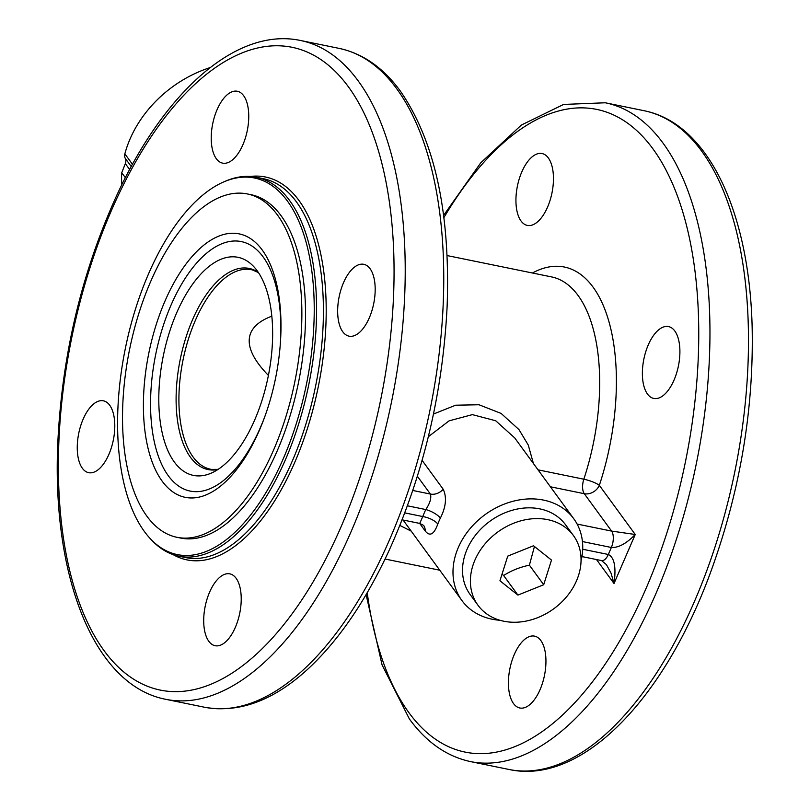 <?xml version="1.0" encoding="UTF-8"?>
<svg xmlns="http://www.w3.org/2000/svg" width="810" height="810" viewBox="0 0 810 810"><rect width="100%" height="100%" fill="white"/><g stroke="black" fill="none" stroke-linecap="round" stroke-linejoin="round"><path stroke-width="1.21" d="M502.048 574.138L503.628 575.515C511.181 570.645 519.777 567.202 529.396 565.167L534.438 546.497M529.396 565.167L543.702 584.739L517.924 595.087L499.942 580.78L507.738 556.116L533.517 545.768L551.499 560.085L543.702 584.739M503.628 575.515L517.924 595.087M485.16 612.724A59.1 47.496 -36.2 0 1 478.011 605.293A59.1 47.496 -36.2 0 1 484.269 544.796A59.1 47.496 -36.2 0 1 547.702 519.645A59.1 47.496 -36.2 0 1 573.439 535.562A59.1 47.496 -36.2 0 1 558.748 604.787A59.1 47.496 -36.2 0 1 485.16 612.724M478.011 605.293L470.144 594.53A59.1 47.496 -36.2 0 1 476.401 534.023A59.1 47.496 -36.2 0 1 539.835 508.882A59.1 47.496 -36.2 0 1 565.572 524.799L573.439 535.562M210.175 67.574A110.038 88.452 143.8 0 0 124.851 153.87A8.151 6.551 143.8 0 0 125.236 158.315A8.151 6.551 -36.2 0 1 125.337 163.63L121.743 172.732A110.038 88.452 143.8 0 0 121.834 184.761M513.54 703.586A36.683 17.617 101.6 0 1 511.788 661.264A36.683 17.617 101.6 0 1 534.529 636.123A36.683 17.617 101.6 0 1 544.442 675.591A36.683 17.617 101.6 0 1 519.838 708.001A36.683 17.617 101.6 0 1 513.54 703.586M674.011 380.133A36.683 17.617 101.6 0 1 653.792 398.449A36.683 17.617 101.6 0 1 643.879 358.992A36.683 17.617 101.6 0 1 668.483 326.582A36.683 17.617 101.6 0 1 674.011 380.133M548.34 157.96A36.683 17.617 101.6 0 1 550.091 200.273A36.683 17.617 101.6 0 1 527.351 225.413A36.683 17.617 101.6 0 1 517.438 185.946A36.683 17.617 101.6 0 1 542.042 153.535A36.683 17.617 101.6 0 1 548.34 157.96M582.441 541.566L611.347 547.479C618.526 547.864 626.495 543.53 635.242 534.489L611.601 531.097L577.105 524.05M581.944 556.571L601.577 560.591L606.457 564.671L611.064 573.207L614.021 583.514C616.299 567.091 614.395 557.412 608.32 554.486L582.694 549.241M499.922 620.268A69.285 55.688 -36.2 0 1 461.913 600.534A69.285 55.688 -36.2 0 1 484.998 514.694A69.285 55.688 -36.2 0 1 573.794 518.785A69.285 55.688 -36.2 0 1 582.653 550.223A69.285 55.688 -36.2 0 1 581.043 560.996M428.328 436.732L449.084 420.846L472.372 414.629L495.71 420.765L514.704 437.906L573.794 518.785M419.681 523.412L425.169 530.925C429.826 536.807 434.038 534.519 437.785 524.05A69.285 55.688 -36.2 0 1 440.367 518.096C446.006 506.898 446.948 497.279 443.202 489.25L422.101 460.363M417.383 476.25L430.404 494.07C431.548 498.039 430.019 503.202 425.807 509.561A81.506 65.519 143.8 0 0 422.779 516.557L419.732 523.422L423.61 525.376M399.897 525.447L411.217 531.147M404.808 512.892L422.779 516.557A12.231 4.587 -159.3 0 1 437.785 524.05M440.367 518.096A12.231 3.999 26 0 0 425.807 509.561L407.44 505.804M533.426 463.522L528.241 445.004L518.967 429.594L501.127 413.434L478.993 404.757L455.655 405.202L433.471 414.042M121.743 172.732L125.378 177.704M144.423 531.552A192.213 92.299 101.6 0 1 127.291 339.42A192.213 92.299 101.6 0 1 223.823 181.875A192.213 92.299 101.6 0 1 306.322 384.861A192.213 92.299 101.6 0 1 150.792 539.197A192.213 92.299 101.6 0 1 144.423 531.552M247.303 193.934L250.989 194.683A175.254 84.159 101.6 0 1 298.343 383.231A175.254 84.159 101.6 0 1 180.802 538.083L177.127 537.334A175.254 84.159 101.6 0 1 150.711 281.445A175.254 84.159 101.6 0 1 247.303 193.934A175.254 84.159 101.6 0 1 294.668 382.482A175.254 84.159 101.6 0 1 177.127 537.334M150.792 539.197L152.148 540.614A193.387 92.866 -78.4 0 0 178.919 556.207A193.387 92.866 -78.4 0 0 308.62 385.388A193.387 92.866 -78.4 0 0 256.416 177.279A193.387 92.866 -78.4 0 0 225.625 181.106L223.823 181.875M83.157 419.124A36.683 17.617 101.6 0 1 103.376 400.808A36.683 17.617 101.6 0 1 113.289 440.275A36.683 17.617 101.6 0 1 88.685 472.686A36.683 17.617 101.6 0 1 83.157 419.124M208.828 641.307A36.683 17.617 101.6 0 1 207.077 598.985A36.683 17.617 101.6 0 1 229.807 573.855A36.683 17.617 101.6 0 1 239.719 613.312A36.683 17.617 101.6 0 1 215.116 645.722A36.683 17.617 101.6 0 1 208.828 641.307M369.289 317.854A36.683 17.617 101.6 0 1 349.069 336.17A36.683 17.617 101.6 0 1 339.157 296.713A36.683 17.617 101.6 0 1 363.761 264.303A36.683 17.617 101.6 0 1 369.289 317.854M243.628 95.681A36.683 17.617 101.6 0 1 245.379 138.004A36.683 17.617 101.6 0 1 222.639 163.134A36.683 17.617 101.6 0 1 212.726 123.667A36.683 17.617 101.6 0 1 237.33 91.257A36.683 17.617 101.6 0 1 243.628 95.681M165.007 301.026A134.49 64.587 101.6 0 1 242.939 234.89A134.49 64.587 101.6 0 1 280.554 340.271A134.49 64.587 101.6 0 1 265.123 415.763A134.49 64.587 101.6 0 1 165.159 484.906A134.49 64.587 101.6 0 1 165.007 301.026M265.477 414.781A127.362 61.165 101.6 0 1 170.961 479.075A127.362 61.165 101.6 0 1 171.011 305.167A127.362 61.165 101.6 0 1 244.569 242.453A127.362 61.165 101.6 0 1 280.493 341.324M176.651 312.883A111.304 53.45 101.6 0 1 253.419 266.267A111.304 53.45 101.6 0 1 268.08 377.045A111.304 53.45 101.6 0 1 211.126 473.182A111.304 53.45 101.6 0 1 162.02 431.993A111.304 53.45 101.6 0 1 176.651 312.883M268.414 375.415C251.92 358.476 246.048 344.27 250.796 332.809C253.844 325.863 260.85 320.325 271.796 316.183M550.415 486.78L584.283 493.705L611.601 531.097A12.231 5.872 -78.4 0 1 611.347 547.479L608.32 554.486A12.231 5.872 -78.4 0 1 601.577 560.591M125.236 158.315L131.26 166.566M132.496 164.319L124.851 153.87M125.337 163.63L129.651 169.533M396.789 88.867A336.231 161.463 101.6 0 1 412.847 476.817A336.231 161.463 101.6 0 1 204.434 707.221C239.679 713.499 274.873 700.134 309.997 667.106C339.755 638.796 365.988 600.2 388.709 551.327C423.286 475.004 442.756 393.366 447.12 306.413C450.461 212.797 434.869 141.021 400.342 91.064C383.312 67.746 362.9 53.511 339.086 48.377A336.231 161.463 101.6 0 1 396.789 88.867M366.1 594.631L382.067 664.888L409.364 718.936C426.384 742.254 446.806 756.489 470.62 761.623A336.231 161.463 -78.4 0 0 696.144 464.535A336.231 161.463 -78.4 0 0 605.272 102.779L563.578 104.439L521.356 125.054L480.775 162.78L443.607 215.369M443.89 217.627A328.08 157.555 101.6 0 1 667.875 173.725A328.08 157.555 101.6 0 1 637.227 607.794A328.08 157.555 101.6 0 1 408.939 712.689A328.08 157.555 101.6 0 1 367.244 592.667M605.272 102.779L643.798 110.656A336.231 161.463 101.6 0 1 734.67 472.412A336.231 161.463 101.6 0 1 509.146 769.5L470.62 761.623M358.263 81A336.231 161.463 -78.4 0 0 300.561 40.5C236.692 26.862 164.278 91.489 116.275 196.395C81.709 272.717 62.238 354.355 57.874 441.308C51.384 576.102 93.869 685.645 165.898 699.344A336.231 161.463 -78.4 0 0 374.311 468.939A336.231 161.463 -78.4 0 0 358.263 81M348.229 86.569A328.08 157.555 101.6 0 1 264.951 645.934A328.08 157.555 101.6 0 1 65.499 372.975A328.08 157.555 101.6 0 1 348.229 86.569M596.514 559.558L614.021 583.514L635.242 534.489L599.339 485.342A167.103 80.241 -78.4 0 0 607.682 317.459A167.103 80.241 -78.4 0 0 532.433 273M447.09 255.565L551.448 276.888A154.872 74.368 101.6 0 1 583.828 479.206A12.231 5.872 -78.4 0 0 584.283 493.705A12.231 9.831 143.8 0 0 599.339 485.342A12.231 2.551 18.3 0 0 583.828 479.206L538.042 469.841M443.202 489.25A12.231 9.831 143.8 0 1 430.404 494.07L412.796 490.465M425.169 530.925A12.231 9.831 143.8 0 0 423.63 525.417M173.077 554.597A195.423 93.849 -78.4 0 0 318.168 387.281A195.423 93.849 -78.4 0 0 250.351 176.458M263.24 178.676A193.387 92.866 101.6 0 1 315.454 386.785A193.387 92.866 101.6 0 1 185.743 557.604L178.919 556.207M258.218 272.292A102.647 49.299 -78.4 0 0 192.567 319.667A102.647 49.299 -78.4 0 0 178.089 424.379A102.647 49.299 -78.4 0 0 217.91 469.537M218.153 469.375L211.562 469.415A101.837 48.904 101.6 0 1 195.291 320.558A101.837 48.904 101.6 0 1 252.335 269.902L258.38 272.535M643.798 110.656C707.899 123.16 749.139 211.025 752.125 326.349C753.988 410.113 739.864 492.844 709.762 574.543C662.833 701.065 580.78 785.153 509.146 769.5M339.086 48.377L300.561 40.5M204.434 707.221L165.898 699.344M403.086 520.02L461.913 600.534M402.135 519.828L419.752 523.422M439.749 570.21L385.064 559.032M256.365 177.269L263.199 178.666"/></g></svg>
